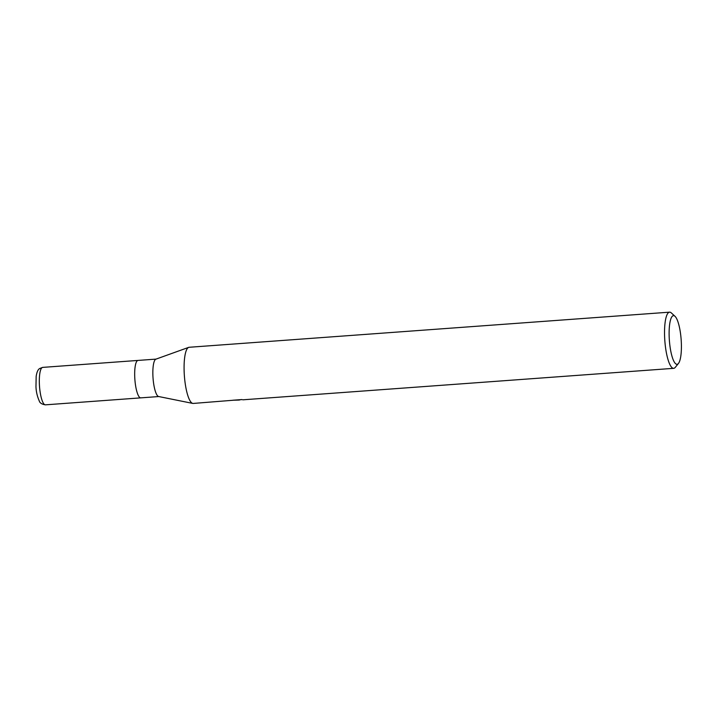 <?xml version="1.0" encoding="UTF-8"?>
<svg xmlns="http://www.w3.org/2000/svg" width="717" height="717" viewBox="0 0 717 717"><rect width="100%" height="100%" fill="white"/><g stroke="black" fill="none" stroke-linecap="round" stroke-linejoin="round"><path stroke-width="1.08" d="M192.721 403.402L158.627 396.519A18.767 4.544 -94.2 0 1 153.106 378.935A18.767 4.544 -94.2 0 1 155.535 359.36A18.767 4.544 -94.2 0 1 155.903 359.163L188.634 347.387M137.368 360.687L137.368 360.687A18.767 4.544 -94.2 0 0 134.993 380.897A18.767 4.544 -94.2 0 0 140.774 397.863A18.767 4.544 -94.2 0 1 134.993 380.897A18.767 4.544 -94.2 0 1 137.368 360.687A18.767 4.544 -94.2 0 1 138.04 360.427L156.046 359.109M192.765 403.411A28.151 6.811 -94.2 0 1 184.475 377.043A28.151 6.811 -94.2 0 1 188.123 347.682A28.151 6.811 -94.2 0 1 188.123 347.673A28.16 6.811 -94.2 0 1 189.127 347.279L669.579 312.164A28.16 6.811 -94.2 0 1 671.336 312.926L675.011 316.305A24.405 5.906 -94.2 0 1 681.15 339.553A24.405 5.906 -94.2 0 1 678.452 363.438A24.405 5.906 -94.2 0 1 677.915 363.976A24.405 5.906 -94.2 0 1 669.714 344.088A24.405 5.906 -94.2 0 1 672.618 315.991A24.405 5.906 -94.2 0 1 675.011 316.305M678.452 363.438L675.306 367.319A28.16 6.811 -94.2 0 1 674.688 367.929A28.16 6.811 -94.2 0 1 673.684 368.332A28.16 6.811 -94.2 0 1 665.009 342.869A28.16 6.811 -94.2 0 1 668.576 312.567A28.16 6.811 -94.2 0 1 669.579 312.164M239.397 399.754L193.231 403.438A28.16 6.811 -94.2 0 1 184.556 377.984A28.16 6.811 -94.2 0 1 188.123 347.673M239.433 400.041L232.819 400.229L242.05 399.557M242.05 399.575L239.406 399.844M42.007 367.66A18.767 4.544 -94.2 0 1 42.67 367.391L39.722 368.502C37.992 369.443 36.809 372.078 36.164 376.407L35.967 386.75C36.155 391.67 37.248 396.384 39.238 400.884C39.802 402.963 41.855 404.28 45.413 404.836L45.413 404.836A18.767 4.544 -94.2 0 1 39.632 387.861A18.767 4.544 -94.2 0 1 42.007 367.66M45.413 404.836L158.789 396.546M242.794 399.817L673.684 368.332M138.005 360.427L42.67 367.391"/></g></svg>
